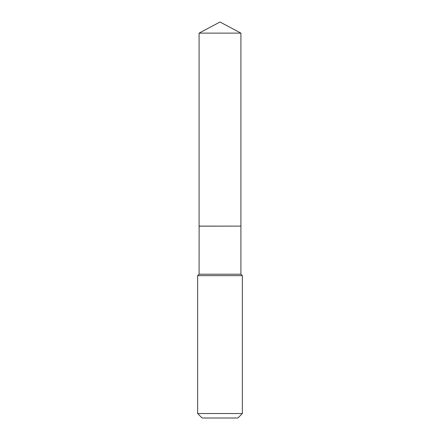 <?xml version="1.0" encoding="UTF-8"?>
<svg xmlns="http://www.w3.org/2000/svg" width="440" height="440" viewBox="0 0 440 440"><rect width="100%" height="100%" fill="white"/><g stroke="black" fill="none" stroke-linecap="round" stroke-linejoin="round"><path stroke-width="0.66" d="M240.911 33.121L199.089 33.121L199.089 226.116L240.911 226.116L240.911 33.121L220 22L199.089 33.121M199.128 226.116L199.089 274.208L197.643 275.655L197.643 413.529L242.358 413.529L237.886 418L202.114 418L197.643 413.529M240.873 226.116L199.089 226.155M240.911 226.155L240.911 274.208L242.358 275.655L197.643 275.655M242.358 275.655L242.358 413.529M240.911 274.208L199.089 274.208"/></g></svg>

